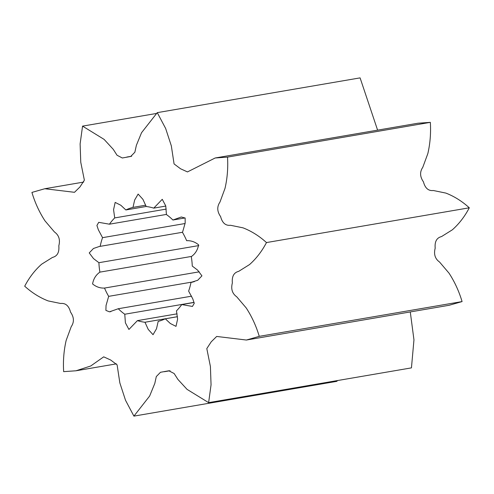 <?xml version="1.0" encoding="UTF-8"?>
<svg xmlns="http://www.w3.org/2000/svg" width="494" height="494" viewBox="0 0 494 494"><rect width="100%" height="100%" fill="white"/><g stroke="black" fill="none" stroke-linecap="round" stroke-linejoin="round"><path stroke-width="0.74" d="M63.658 371.649C63.004 360.904 63.837 350.493 66.159 340.415L71.216 326.682C74.328 322.107 74.106 317.253 70.549 312.14C68.888 305.817 65.585 302.927 60.639 303.483L48.146 300.914C39.748 297.66 31.931 292.751 24.7 286.199C29.239 277.523 34.883 270.187 41.644 264.191L52.481 257.417C57.31 256.207 59.422 252.341 58.811 245.827C60.385 239.788 58.928 235.163 54.439 231.958L44.979 220.843C39.347 212.198 34.994 202.725 31.919 192.419L44.812 188.733L74.489 192.308L79.948 186.96L84.369 180.18L80.763 162.254L80.114 143.933L82.554 126.124L104.104 139.388L113.256 149.33L117.041 155.246L122.321 157.987L130.706 156.475L134.862 152.214L136.381 145.31L141.543 132.719L157.265 112.644L165.651 128.477L171.332 145.866L174.073 163.928L180.526 168.757L187.467 171.924L215.162 157.987L227.518 157.117C228.166 167.861 227.333 178.272 225.017 188.35L219.96 202.083C216.847 206.659 217.064 211.506 220.62 216.625C222.281 222.948 225.585 225.838 230.537 225.283L243.029 227.845C251.427 231.106 259.239 236.008 266.476 242.566C261.937 251.242 256.293 258.578 249.532 264.574L238.695 271.348C233.866 272.558 231.754 276.424 232.365 282.932C230.784 288.978 232.242 293.603 236.737 296.808L246.197 307.923C251.829 316.568 256.182 326.04 259.257 336.346L246.364 340.033L216.681 336.451L211.228 341.805L206.801 348.585L210.413 366.511L211.055 384.832L208.622 402.641L187.065 389.377L177.92 379.435L174.135 373.52L168.849 370.778L160.47 372.291L156.314 376.551L154.795 383.455L149.633 396.046L133.911 416.121L125.525 400.288L119.844 382.899L117.103 364.838L110.65 360.009L103.709 356.841L90.711 365.998L76.014 370.778L63.658 371.649M337.624 380.528L336.735 381.356L133.911 416.121M246.364 340.033L449.188 305.267L462.081 301.581C459.006 291.275 454.653 281.802 449.021 273.157L439.561 262.042C435.072 258.837 433.615 254.212 435.189 248.173C434.578 241.659 436.69 237.793 441.519 236.583L452.356 229.809C459.117 223.813 464.761 216.477 469.3 207.801C462.069 201.249 454.252 196.34 445.854 193.086L433.361 190.517C428.415 191.073 425.112 188.183 423.451 181.86C419.894 176.747 419.672 171.893 422.784 167.318L427.841 153.585C430.163 143.507 430.996 133.096 430.342 122.351L417.986 123.222L215.162 157.987M377.601 130.144L360.089 77.879L157.265 112.644M208.622 402.641L411.446 367.876L413.96 339.86L410.279 311.936M177.457 316.716L165.311 318.797L170.325 323.502L176.012 326.361L177.599 319.081L176.463 310.843A58.416 46.343 80.3 0 0 181.743 304.576L192.444 306.434L194.259 303.285L192.808 298.963L188.628 291.102A58.416 46.343 80.3 0 0 191.005 282.389L197.717 280.271L201.935 275.843L197.662 270.169L192.265 266.068A58.416 46.343 80.3 0 0 191.277 256.633C195.266 253.854 197.705 249.915 198.588 244.826C194.994 241.862 191.011 240.485 186.652 240.702A58.416 46.343 80.3 0 0 182.496 232.415L185.17 223.041L185.151 218.039L181.31 216.989L172.912 220.021L185.102 217.934M165.311 318.797A58.416 46.343 80.3 0 1 158.185 321.378L156.505 328.745L153.041 334.697L148.237 329.412L144.977 322.249A58.416 46.343 80.3 0 1 137.412 320.631L177.093 313.832M194.037 302.365L124.766 314.233L125.402 322.817L128.922 329.455L137.412 320.631M124.766 314.233A58.416 46.343 80.3 0 1 118.264 308.738L191.598 296.172M194.346 281.666L108.674 296.351L106.043 305.49L105.895 310.393L109.483 311.838L118.264 308.738M108.674 296.351A58.416 46.343 80.3 0 1 104.518 288.064L199.267 271.824M191.549 256.423L99.899 272.132C95.904 274.911 93.471 278.851 92.582 283.939C96.182 286.903 100.159 288.28 104.518 288.064M99.899 272.132A58.416 46.343 80.3 0 1 98.911 262.697L198.786 245.58M182.576 232.254L99.232 246.512L93.459 248.488L89.235 252.922L93.514 258.597L98.911 262.697M100.165 246.376A58.416 46.343 80.3 0 1 102.548 237.663L185.096 223.516M166.416 214.427L109.433 224.19L98.732 222.331L96.917 225.48L98.362 229.803L102.548 237.663M109.433 224.19A58.416 46.343 80.3 0 1 114.707 217.922L166.225 209.092M146.187 206.48L125.859 209.962L120.845 205.263L115.164 202.404L113.571 209.684L114.707 217.922M125.859 209.962A58.416 46.343 80.3 0 1 132.985 207.381L145.742 205.195M172.912 220.021A58.416 46.343 80.3 0 0 166.41 214.532L165.768 205.949L162.254 199.31L153.758 208.135A58.416 46.343 80.3 0 0 146.193 206.517L142.939 199.354L138.135 194.068L134.671 200.014L132.985 207.381M194.062 302.464L181.743 304.576M192.901 282.062L191.005 282.389M153.758 208.135L165.793 206.072M177.451 316.685L144.977 322.249M462.081 301.581L259.257 336.346M82.554 126.124L156.376 113.472M227.518 157.117L430.342 122.351M266.476 242.566L469.3 207.801M76.014 370.778L116.399 363.856M170.053 370.735L164.341 371.716M110.187 311.72L110.798 311.615M109.859 311.776L110.878 311.597M83.721 182.064L44.812 188.733M126.835 157.049L131.682 156.221"/></g></svg>
